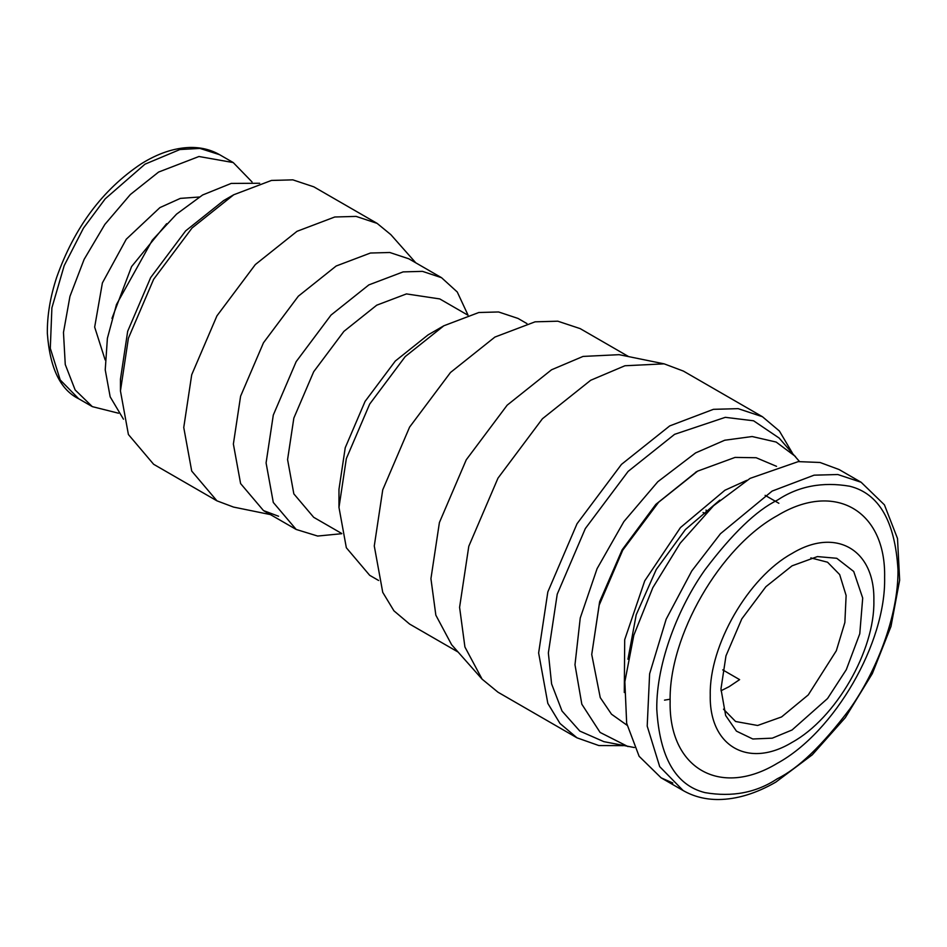 <?xml version="1.0" encoding="UTF-8"?>
<svg xmlns="http://www.w3.org/2000/svg" width="947" height="947" viewBox="0 0 947 947"><rect width="100%" height="100%" fill="white"/><g stroke="black" fill="none" stroke-linecap="round" stroke-linejoin="round"><path stroke-width="1.42" d="M111.971 318.393L131.574 266.581L166.648 223.693M252.056 181.966L233.234 162.564L198.965 156.504L158.599 172.058L130.378 194.502L104.833 224.451L84.117 259.395L69.948 296.399L63.473 332.444L65.26 364.536L75.156 389.963L92.321 406.63L118.541 413.223M123.465 419.19L110.172 396.84L105.235 369.863L107.39 338.316L116.481 304.52L152.36 240.112L176.556 214.129L202.634 194.975L231.198 183.422L259.679 183.256M415.792 262.828L390.839 234.643L377.119 223.374L313.812 186.831L292.812 179.847L271.469 180.439L233.72 194.762L223.61 200.598L185.636 230.89L150.656 277.601L127.691 331.249L120.447 379.274L120.447 390.945L128.401 434.507L153.627 464.279L216.934 500.833L233.554 507.083L270.44 514.6M233.72 194.762L192.028 228.014L153.627 279.306L128.401 338.209L120.447 390.945M377.119 223.374L356.119 216.401L334.776 216.993L297.027 231.305L255.323 264.568L216.934 315.86L191.708 374.763L183.754 427.499L191.708 471.05L216.934 500.833M468.019 315.079L457.271 292.007L441.539 277.696L408.844 258.815L389.785 252.494L370.431 253.027L336.161 266.012L298.329 296.198L263.491 342.743L240.597 396.189L233.376 444.036L240.597 483.562L263.491 510.587L278.572 516.257M441.539 277.696L422.48 271.363L403.126 271.896L368.857 284.893L331.024 315.067L296.186 361.612L273.292 415.07L266.083 462.917L273.292 502.443L296.186 529.456L317.659 536.049L341.796 533.694M467.83 315.138L439.775 298.932L406.452 293.913L376.728 305.183L343.915 331.355L313.694 371.721L293.842 418.089L287.58 459.591L293.842 493.872L313.694 517.311L341.749 533.504M428.127 334.847L395.313 361.032L365.08 401.398L345.229 447.753L338.979 489.268L338.979 507.426L346.342 547.757L369.697 575.326L378.611 580.475M526.934 323.578L518.021 318.429L498.572 311.965L478.815 312.51L443.859 325.768L405.245 356.557L369.697 404.061L346.342 458.597L338.979 507.426M628.678 356.628L580.18 328.621L557.807 321.199L535.091 321.826L494.89 337.073L450.5 372.479L409.601 427.097L382.742 489.824L374.278 545.981L382.742 592.349L393.94 610.839L409.601 624.061L458.111 652.069M792.367 452.986L779.393 431.015L762.43 416.716L683.391 371.082L664.143 363.849L619.125 354.675L583.044 356.427L551.545 369.78L507.154 405.186L466.255 459.804L439.408 522.531L430.932 578.688L435.845 615.171L451.648 644.765L482.106 679.165L497.992 692.21L577.019 737.843L598.883 745.561L623.41 745.644M664.143 363.849L624.925 365.755L590.691 380.268L542.43 418.752L497.992 478.128L468.789 546.301L459.591 607.335L464.918 647.002L482.106 679.165M762.43 416.716L738.115 408.642L713.422 409.329L669.73 425.901L621.469 464.385L577.019 523.762L547.828 591.934L538.63 652.968L547.828 703.384L559.997 723.472L577.019 737.843M799.481 461.509L779.144 438.047L753.575 420.788L725.319 417.331L674.595 434.33L628.133 471.393L585.329 528.556L557.227 594.195L548.36 652.968L551.592 683.888L562.021 711.031L579.836 731.096L603.866 741.655L634.348 747.538M795.468 456.49L776.173 442.06L752.131 436.531L724.704 440.237L695.572 452.926L657.834 481.715L623.872 521.608L597.107 568.614L580.251 617.989L574.983 664.747L581.825 704.213L600.102 732.433L627.991 746.579M776.54 466.338L756.168 457.732L735.061 457.413L697.608 471.133L658.639 502.218L622.747 550.16L599.167 605.204L591.733 654.495L599.64 601.7L622.143 549.816L655.833 504.372L696.578 471.724M697.608 471.133L695.572 472.304M591.733 654.495L600.256 697.619L611.49 714.192L627.056 725.248M746.816 480.318L724.94 490.226L680.479 527.55L644.741 580.842L624.7 639.675L624.298 692.529M627.956 659.23L636.218 614.733L656.259 569.502L685.415 529.539L719.803 500.134M706.651 512.386L706.06 510.054M670.156 699.206L664.51 700.141M722.727 669.872L739.619 679.626L729.131 686.67L720.998 690.765M723.508 709.173L735.594 721.496L757.636 725.485L781.571 716.938L808.264 694.909L836.319 650.755L844.866 622.51L846.121 595.509L839.658 574.569L827.548 562.21L810.833 557.901M705.266 513.783L703.065 512.516M792.059 729.983L827.548 698.531L846.287 669.683L859.769 633.78L862.705 598.066L853.721 571.479L836.746 558.28L817.427 556.587L792.059 565.832L765.898 586.702L741.797 618.888L725.97 655.857L720.975 688.942L725.662 715.53L736.458 731.143L752.794 738.991L772.302 738.163L792.059 729.983M672.808 783.003L661.113 777.83L639.118 756.286L626.665 723.307L624.854 681.745L633.827 635.212L652.814 587.685L680.183 543.223L713.588 505.698L750.107 478.365L798.274 461.615L820.031 462.479L839.101 469.546L861.131 482.26L837.787 474.518L814.089 475.169L772.136 491.079L720.466 533.717L691.772 570.958L666.167 619.184L649.618 673.838L647.203 726.1L659.704 766.644L683.142 790.544L661.113 777.83M792.059 553.45C748.343 577.386 709.125 645.309 710.25 695.145C709.125 746.272 748.343 768.917 792.059 742.377C835.775 718.442 874.992 650.506 873.868 600.682C874.992 549.556 835.775 526.911 792.059 553.45M777.38 515.606C834.674 480.816 886.096 510.492 884.616 577.516C886.096 642.835 834.674 731.889 777.38 763.258C720.075 798.049 668.665 768.372 670.133 701.348C668.665 636.029 720.075 546.975 777.38 515.606M78.684 398.758L60.206 379.936L50.298 348.318L51.896 307.846L64.207 265.598L83.466 228.12L105.224 198.811L144.962 164.186L179.93 149.531L199.935 148.419L219.597 154.692C210.684 149.602 200.693 147.187 189.625 147.472C173.94 148.016 157.806 153.461 141.245 163.819C102.548 189.66 74.363 227.481 56.69 277.293C50.238 296.944 47.125 315.623 47.35 333.332C49.836 367.921 60.288 389.738 78.684 398.758L92.321 406.63M105.153 359.931L94.664 327.106L102.394 282.916L126.271 239.2L159.913 207.594L180.356 198.385L199.201 197.023M777.38 500.158C798.345 486.202 822.458 481.561 849.743 486.237C879.017 493.517 895.093 521.371 897.993 569.798C898.466 616.805 875.644 672.737 849.743 709.066C822.458 745.242 798.345 768.455 777.38 778.706C756.416 792.663 732.291 797.303 705.006 792.627C675.732 785.347 659.657 757.493 656.768 709.066C656.283 662.06 679.106 606.116 705.006 569.798C732.291 533.611 756.416 510.409 777.38 500.158M219.597 154.692L233.234 162.564M296.186 529.456L263.491 510.587M428.127 334.859L443.859 325.768M765.129 495.34L778.86 503.271M683.142 790.544C693.701 796.593 705.527 799.588 718.619 799.528C737.015 799.304 756.085 793.491 775.842 782.104L812.254 754.842L845.328 717.625L872.341 673.577L890.985 626.429L899.65 580.156L897.507 538.512L884.427 504.846L861.131 482.26"/></g></svg>
